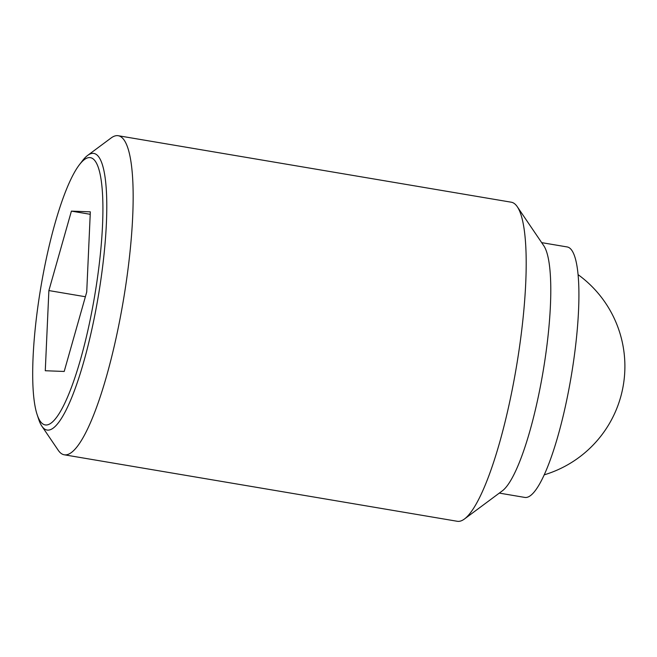 <?xml version="1.0" encoding="UTF-8"?>
<svg xmlns="http://www.w3.org/2000/svg" width="657" height="657" viewBox="0 0 657 657"><rect width="100%" height="100%" fill="white"/><g stroke="black" fill="none" stroke-linecap="round" stroke-linejoin="round"><path stroke-width="0.99" d="M41.843 426.13L58.243 450.283A161.803 32.538 -80.4 0 0 64.255 454.792A161.803 32.538 -80.4 0 0 124.017 296.504A161.803 32.538 -80.4 0 0 118.235 135.72A161.803 32.538 -80.4 0 0 111.074 138.003L87.644 155.413A140.27 28.202 99.6 0 1 93.113 153.352A140.27 28.202 99.6 0 1 98.862 292.817A140.27 28.202 99.6 0 1 47.789 430.121A140.27 28.202 99.6 0 1 41.843 426.13A140.27 28.202 99.6 0 1 38.697 419.338L37.121 414.567A135.523 27.249 -80.4 0 0 45.908 424.989A135.523 27.249 -80.4 0 0 95.257 292.332A135.523 27.249 -80.4 0 0 89.697 157.59A135.523 27.249 -80.4 0 0 79.374 164.776A135.523 27.249 -80.4 0 0 40.931 286.748A135.523 27.249 -80.4 0 0 37.121 414.567M79.374 164.776L82.429 160.793A140.27 28.202 99.6 0 1 87.644 155.413M64.255 454.792L457.288 521.28A161.803 32.538 -80.4 0 0 464.45 518.997A161.803 32.538 -80.4 0 0 517.051 362.993A161.803 32.538 -80.4 0 0 517.281 206.717A161.803 32.538 -80.4 0 0 511.269 202.208L118.235 135.72M464.45 518.997L502.309 490.869A127.015 25.541 -80.4 0 0 543.61 368.405A127.015 25.541 -80.4 0 0 543.782 245.734L517.281 206.717M499.304 493.103L524.82 497.423A127.015 25.541 -80.4 0 0 571.738 373.168A127.015 25.541 -80.4 0 0 567.196 246.95L541.68 242.638M71.408 211.119L90.329 211.841L86.724 292.012L64.197 371.46L45.276 370.737L48.881 290.566L71.408 211.119L90.223 214.297M48.881 290.566L85.385 296.742M544.21 474.847A113.259 113.259 0 0 0 578.078 274.651"/></g></svg>
